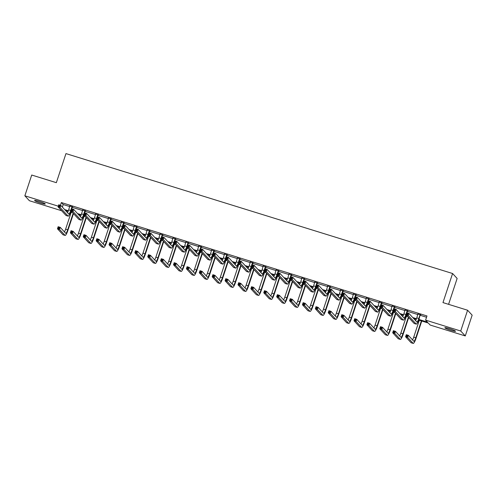 <?xml version="1.0" encoding="UTF-8"?>
<svg xmlns="http://www.w3.org/2000/svg" width="497" height="497" viewBox="0 0 497 497"><rect width="100%" height="100%" fill="white"/><g stroke="black" fill="none" stroke-linecap="round" stroke-linejoin="round"><path stroke-width="0.75" d="M39.151 201.391A5.629 0.572 18.3 0 1 45.283 204.012A5.629 0.572 18.3 0 1 40.723 203.093A5.629 0.572 18.3 0 1 34.591 200.477A5.629 0.572 18.3 0 1 39.151 201.391M449.406 328.647A5.629 0.572 18.3 0 1 455.538 331.263A5.629 0.572 18.3 0 1 450.984 330.35A5.629 0.572 18.3 0 1 444.852 327.728A5.629 0.572 18.3 0 1 449.406 328.647M448.574 304.338L457.141 278.45L452.587 273.518L65.964 153.598L56.347 182.672L31.721 175.037L24.85 195.806L58.273 206.174M452.587 273.518L442.97 302.598L467.596 310.234L472.15 315.166L465.279 335.935L430.153 325.038L428.308 323.044L418.704 320.062M61.634 210.734L29.404 200.732L24.85 195.806M418.921 319.465L427.451 322.112L425.6 320.111L426.979 315.955L61.348 202.546L63.194 204.547L69.748 206.578M72.195 207.336L82.639 210.573M85.086 211.337L95.536 214.574M97.977 215.331L108.427 218.574M110.868 219.332L121.318 222.575M123.765 223.333L134.209 226.57M136.656 227.328L147.106 230.571M149.547 231.329L159.997 234.572M162.444 235.329L172.888 238.572M175.335 239.33L185.785 242.567M188.226 243.325L198.676 246.568M201.123 247.326L211.567 250.569M214.014 251.327L224.464 254.563M226.905 255.328L237.355 258.564M239.802 259.322L250.246 262.565M252.693 263.323L263.143 266.566M265.584 267.324L276.034 270.561M278.475 271.319L288.925 274.561M291.372 275.319L301.816 278.562M304.263 279.32L314.713 282.563M317.154 283.321L327.604 286.558M330.051 287.316L340.495 290.559M342.942 291.317L353.392 294.559M355.833 295.317L366.283 298.554M368.731 299.318L379.174 302.555M381.621 303.313L392.071 306.556M394.512 307.314L404.962 310.557M407.403 311.315L417.853 314.551M420.3 315.309L426.55 317.248M420.555 314.893L417.983 314.098M407.658 310.892L405.092 310.097M394.767 306.891L392.201 306.096M381.876 302.897L379.304 302.095M368.985 298.896L366.413 298.101M356.088 294.895L353.522 294.1M343.197 290.894L340.631 290.099M330.306 286.899L327.734 286.098M317.409 282.899L314.843 282.103M304.518 278.898L301.952 278.103M291.627 274.903L289.055 274.102M278.73 270.902L276.164 270.107M265.839 266.901L263.273 266.106M252.948 262.901L250.376 262.105M240.051 258.906L237.485 258.105M227.16 254.905L224.594 254.11M214.269 250.904L211.697 250.109M201.378 246.903L198.806 246.108M188.481 242.909L185.915 242.107M175.59 238.908L173.024 238.113M162.699 234.907L160.127 234.112M149.802 230.912L147.236 230.111M136.911 226.912L134.345 226.116M124.02 222.911L121.448 222.116M111.123 218.91L108.557 218.115M98.232 214.915L95.666 214.114M85.341 210.914L82.769 210.119M72.444 206.914L69.878 206.118M467.596 310.234L460.725 331.008L465.279 335.935M61.348 202.546L60.435 205.298M425.6 320.111L460.725 331.008M64.647 209.572L68.356 210.728M70.81 211.486L71.823 211.797M77.538 213.573L81.247 214.723M83.707 215.487L84.714 215.797M90.429 217.574L94.144 218.723M96.598 219.488L97.605 219.798M103.326 221.569L107.035 222.724M109.489 223.482L110.502 223.799M116.217 225.57L119.926 226.719M122.386 227.483L123.393 227.794M129.108 229.571L132.823 230.72M135.277 231.484L136.284 231.795M142.005 233.571L145.714 234.721M148.168 235.479L149.181 235.795M154.896 237.566L158.605 238.722M161.065 239.479L162.072 239.796M167.787 241.567L171.502 242.716M173.956 243.48L174.963 243.791M180.684 245.568L184.393 246.717M186.847 247.481L187.86 247.792M193.575 249.569L197.284 250.718M199.738 251.476L200.751 251.793M206.466 253.563L210.175 254.719M212.635 255.477L213.642 255.787M219.363 257.564L223.072 258.713M225.526 259.477L226.533 259.788M232.254 261.565L235.963 262.714M238.417 263.478L239.43 263.789M245.145 265.56L248.854 266.715M251.314 267.473L252.321 267.79M258.036 269.56L261.751 270.71M264.205 271.474L265.212 271.784M270.933 273.561L274.642 274.711M277.096 275.475L278.109 275.785M283.824 277.562L287.533 278.711M289.993 279.469L291 279.786M296.715 281.557L300.43 282.712M302.884 283.47L303.891 283.787M309.612 285.558L313.321 286.707M315.775 287.471L316.788 287.782M322.503 289.558L326.212 290.708M328.672 291.472L329.679 291.782M335.394 293.559L339.109 294.709M341.563 295.466L342.57 295.783M348.291 297.554L352 298.709M354.454 299.467L355.467 299.778M361.182 301.555L364.891 302.704M367.345 303.468L368.358 303.779M374.073 305.556L377.782 306.705M380.242 307.469L381.249 307.78M386.97 309.55L390.679 310.706M393.133 311.464L394.14 311.781M399.861 313.551L403.57 314.7M406.024 315.465L407.037 315.775M412.752 317.552L416.461 318.701M416.231 319.298L413.616 318.484M407.894 316.713L405.807 316.061M403.34 315.297L400.725 314.483M395.003 312.712L392.916 312.066M390.443 311.296L387.828 310.488M382.112 308.712L380.025 308.065M377.552 307.295L374.937 306.487M369.221 304.711L367.134 304.065M364.661 303.3L362.046 302.487M356.324 300.716L354.237 300.064M351.764 299.3L349.149 298.486M343.433 296.715L341.346 296.069M338.873 295.299L336.258 294.491M330.542 292.714L328.455 292.068M325.982 291.304L323.367 290.49M317.645 288.714L315.558 288.067M313.085 287.303L310.47 286.489M304.754 284.719L302.667 284.067M300.194 283.302L297.579 282.489M291.863 280.718L289.776 280.072M287.303 279.302L284.688 278.494M278.966 276.717L276.879 276.071M274.406 275.307L271.791 274.493M266.075 272.723L263.988 272.07M261.515 271.306L258.9 270.492M253.184 268.722L251.097 268.076M248.624 267.305L246.009 266.498M240.287 264.721L238.2 264.075M235.733 263.304L233.118 262.497M227.396 260.72L225.309 260.074M222.836 259.31L220.221 258.496M214.505 256.725L212.418 256.073M209.945 255.309L207.33 254.495M201.614 252.725L199.527 252.078M197.054 251.308L194.439 250.5M188.717 248.724L186.63 248.078M184.157 247.313L181.542 246.5M175.826 244.723L173.739 244.077M171.266 243.313L168.651 242.499M162.935 240.728L160.848 240.076M158.375 239.312L155.76 238.498M150.038 236.727L147.951 236.081M145.478 235.311L142.863 234.503M137.147 232.726L135.06 232.08M132.587 231.316L129.972 230.502M124.256 228.732L122.169 228.08M119.696 227.315L117.081 226.502M111.359 224.731L109.272 224.085M106.799 223.315L104.184 222.507M98.468 220.73L96.381 220.084M93.908 219.314L91.293 218.506M85.577 216.729L83.49 216.083M81.017 215.319L78.402 214.505M72.68 212.735L70.593 212.082M68.126 211.318L65.511 210.504M63.194 204.547L62.355 207.087M417.971 313.855L416.766 317.85A4.398 0.789 -72.8 0 1 415.591 320.627M420.052 314.787L418.828 318.49A4.398 0.789 -72.8 0 1 416.915 322.025A4.398 0.789 -72.8 0 1 416.84 321.975L408.907 313.39L408.223 315.465L416.157 324.056A6.598 1.187 107.2 0 0 416.262 324.125A6.598 1.187 107.2 0 0 419.139 318.819L420.245 314.558M420.711 314.7L420.363 315.123M407.652 314.477L408.223 315.465L406.155 314.825L406.844 312.75L408.907 313.39L407.099 313.39L406.819 314.222L407.652 314.477L407.925 313.65M406.819 314.222L406.155 314.825L414.088 323.41A6.598 1.187 107.2 0 0 414.194 323.485L416.262 324.125M406.844 312.75L407.099 313.39M407.074 336.426L407.354 335.593L406.527 335.338L406.248 336.165L407.074 336.426L407.652 337.413L405.583 336.773L406.273 334.692L408.335 335.332L407.652 337.413L413.119 343.334A6.598 1.187 107.2 0 0 413.224 343.402A6.598 1.187 107.2 0 0 416.107 338.103L421.76 321.012M421.381 320.894L415.796 337.767A4.398 0.789 -72.8 0 1 413.877 341.302A4.398 0.789 -72.8 0 1 413.808 341.259L408.335 335.332L407.354 335.593M419.313 320.248L413.734 337.128A4.398 0.789 -72.8 0 1 412.56 339.905M406.248 336.165L405.583 336.773L411.056 342.694A6.598 1.187 107.2 0 0 411.162 342.762L413.224 343.402M406.273 334.692L406.527 335.338M405.08 309.855L403.875 313.849A4.398 0.789 -72.8 0 1 402.7 316.626M407.82 310.706L407.472 311.122L407.161 310.787L405.937 314.489A4.398 0.789 -72.8 0 1 404.018 318.024A4.398 0.789 -72.8 0 1 403.949 317.981L396.016 309.389L395.332 311.47L403.26 320.056A6.598 1.187 107.2 0 0 403.365 320.124A6.598 1.187 107.2 0 0 406.223 314.899M406.925 312.775L407.472 311.122M394.755 310.482L395.332 311.47L393.264 310.83L393.953 308.749L396.016 309.389L394.202 309.395L393.928 310.221L394.755 310.482L395.028 309.65M393.928 310.221L393.264 310.83L401.197 319.416A6.598 1.187 107.2 0 0 401.303 319.484L403.365 320.124M393.953 308.749L394.202 309.395M392.183 305.854L390.977 309.848A4.398 0.789 -72.8 0 1 389.81 312.625M394.929 306.705L394.575 307.121L394.27 306.786L393.046 310.488A4.398 0.789 -72.8 0 1 391.127 314.023A4.398 0.789 -72.8 0 1 391.058 313.98L383.125 305.394L382.435 307.469L390.369 316.055A6.598 1.187 107.2 0 0 390.474 316.123A6.598 1.187 107.2 0 0 393.326 310.898M394.028 308.774L394.575 307.121M381.864 306.481L382.435 307.469L380.373 306.829L381.056 304.748L383.125 305.394L381.311 305.394L381.037 306.227L381.864 306.481L382.137 305.649M381.037 306.227L380.373 306.829L388.3 315.415A6.598 1.187 107.2 0 0 388.412 315.483L390.474 316.123M381.056 304.748L381.311 305.394M394.183 332.425L394.456 331.592L393.63 331.337L393.357 332.17L394.183 332.425L394.755 333.412L392.692 332.773L393.375 330.698L395.444 331.337L394.755 333.412L400.228 339.333A6.598 1.187 107.2 0 0 400.333 339.408A6.598 1.187 107.2 0 0 403.21 334.102L408.683 317.558M408.372 317.229L402.905 333.773A4.398 0.789 -72.8 0 1 400.986 337.308A4.398 0.789 -72.8 0 1 400.917 337.258L395.444 331.337L394.456 331.592M406.422 316.254L400.837 333.127A4.398 0.789 -72.8 0 1 399.669 335.904M393.357 332.17L392.692 332.773L398.159 338.693A6.598 1.187 107.2 0 0 398.271 338.761L400.333 339.408M393.375 330.698L393.63 331.337M381.292 328.424L381.566 327.598L380.739 327.337L380.466 328.169L381.292 328.424L381.864 329.412L379.801 328.772L380.485 326.697L382.553 327.337L381.864 329.412L387.337 335.338A6.598 1.187 107.2 0 0 387.443 335.407A6.598 1.187 107.2 0 0 390.319 330.101L395.792 313.564M395.482 313.228L390.008 329.772A4.398 0.789 -72.8 0 1 388.095 333.307A4.398 0.789 -72.8 0 1 388.02 333.257L382.553 327.337L381.566 327.598M393.525 312.253L387.946 329.132A4.398 0.789 -72.8 0 1 386.772 331.909M380.466 328.169L379.801 328.772L385.268 334.692A6.598 1.187 107.2 0 0 385.374 334.767L387.443 335.407M380.485 326.697L380.739 327.337M379.292 301.853L378.087 305.848A4.398 0.789 -72.8 0 1 376.912 308.625M382.031 302.704L381.684 303.12L381.379 302.791L380.149 306.494A4.398 0.789 -72.8 0 1 378.236 310.029A4.398 0.789 -72.8 0 1 378.161 309.979L370.234 301.393L369.544 303.468L377.478 312.054A6.598 1.187 107.2 0 0 377.583 312.128A6.598 1.187 107.2 0 0 380.435 306.897M381.137 304.773L381.684 303.12M368.973 302.48L369.544 303.468L367.476 302.828L368.165 300.753L370.234 301.393L368.42 301.393L368.147 302.226L368.973 302.48L369.246 301.648M368.147 302.226L367.476 302.828L375.409 311.414A6.598 1.187 107.2 0 0 375.515 311.482L377.583 312.128M368.165 300.753L368.42 301.393M366.401 297.858L365.196 301.853A4.398 0.789 -72.8 0 1 364.021 304.63M369.141 298.709L368.793 299.126L368.482 298.79L367.258 302.493A4.398 0.789 -72.8 0 1 365.338 306.028A4.398 0.789 -72.8 0 1 365.27 305.978L357.337 297.392L356.653 299.474L364.581 308.059A6.598 1.187 107.2 0 0 364.692 308.128A6.598 1.187 107.2 0 0 367.544 302.897M368.246 300.778L368.793 299.126M356.076 298.48L356.653 299.474L354.585 298.827L355.274 296.752L357.337 297.392L355.523 297.392L355.249 298.225L356.076 298.48L356.355 297.653M355.249 298.225L354.585 298.827L362.518 307.419A6.598 1.187 107.2 0 0 362.624 307.488L364.692 308.128M355.274 296.752L355.523 297.392M353.504 293.857L352.298 297.852A4.398 0.789 -72.8 0 1 351.13 300.629M356.25 294.709L355.895 295.125L355.591 294.789L354.367 298.492A4.398 0.789 -72.8 0 1 352.448 302.027A4.398 0.789 -72.8 0 1 352.379 301.983L344.446 293.392L343.756 295.473L351.69 304.058A6.598 1.187 107.2 0 0 351.795 304.127A6.598 1.187 107.2 0 0 354.647 298.902M355.349 296.777L355.895 295.125M343.185 294.485L343.756 295.473L341.694 294.833L342.377 292.752L344.446 293.392L342.632 293.398L342.358 294.224L343.185 294.485L343.458 293.652M342.358 294.224L341.694 294.833L349.627 303.418A6.598 1.187 107.2 0 0 349.733 303.487L351.795 304.127M342.377 292.752L342.632 293.398M368.395 324.429L368.675 323.597L367.848 323.342L367.569 324.168L368.395 324.429L368.973 325.417L366.904 324.771L367.594 322.696L369.656 323.336L368.973 325.417L374.44 331.337A6.598 1.187 107.2 0 0 374.552 331.406A6.598 1.187 107.2 0 0 377.428 326.107L382.895 309.563M382.591 309.227L377.117 325.771A4.398 0.789 -72.8 0 1 375.198 329.306A4.398 0.789 -72.8 0 1 375.129 329.262L369.656 323.336L368.675 323.597M380.634 308.252L375.055 325.131A4.398 0.789 -72.8 0 1 373.881 327.908M367.569 324.168L366.904 324.771L372.377 330.698A6.598 1.187 107.2 0 0 372.483 330.766L374.552 331.406M367.594 322.696L367.848 323.342M355.504 320.428L355.777 319.596L354.951 319.341L354.678 320.174L355.504 320.428L356.082 321.416L354.013 320.776L354.703 318.695L356.765 319.341L356.082 321.416L361.549 327.337A6.598 1.187 107.2 0 0 361.654 327.405A6.598 1.187 107.2 0 0 364.531 322.106L370.004 305.562M369.693 305.233L364.226 321.77A4.398 0.789 -72.8 0 1 362.307 325.305A4.398 0.789 -72.8 0 1 362.238 325.262L356.765 319.341L355.777 319.596M367.743 304.257L362.158 321.13A4.398 0.789 -72.8 0 1 360.99 323.907M354.678 320.174L354.013 320.776L359.486 326.697A6.598 1.187 107.2 0 0 359.592 326.765L361.654 327.405M354.703 318.695L354.951 319.341M342.613 316.427L342.887 315.595L342.06 315.34L341.787 316.173L342.613 316.427L343.185 317.415L341.122 316.775L341.806 314.7L343.874 315.34L343.185 317.415L348.658 323.336A6.598 1.187 107.2 0 0 348.764 323.41A6.598 1.187 107.2 0 0 351.64 318.105L357.113 301.567M356.803 301.232L351.336 317.776A4.398 0.789 -72.8 0 1 349.416 321.31A4.398 0.789 -72.8 0 1 349.341 321.261L343.874 315.34L342.887 315.595M354.846 300.256L349.267 317.136A4.398 0.789 -72.8 0 1 348.093 319.913M341.787 316.173L341.122 316.775L346.589 322.696A6.598 1.187 107.2 0 0 346.695 322.77L348.764 323.41M341.806 314.7L342.06 315.34M340.613 289.857L339.408 293.851A4.398 0.789 -72.8 0 1 338.233 296.628M343.352 290.708L343.005 291.124L342.7 290.795L341.476 294.491A4.398 0.789 -72.8 0 1 339.557 298.026A4.398 0.789 -72.8 0 1 339.482 297.983L331.555 289.397L330.865 291.472L338.799 300.058A6.598 1.187 107.2 0 0 338.904 300.126A6.598 1.187 107.2 0 0 341.756 294.901M342.458 292.776L343.005 291.124M330.294 290.484L330.865 291.472L328.797 290.832L329.486 288.757L331.555 289.397L329.741 289.397L329.468 290.229L330.294 290.484L330.567 289.652M329.468 290.229L328.797 290.832L336.73 299.418A6.598 1.187 107.2 0 0 336.836 299.486L338.904 300.126M329.486 288.757L329.741 289.397M329.722 312.427L329.996 311.6L329.169 311.339L328.896 312.172L329.722 312.427L330.294 313.414L328.225 312.775L328.915 310.7L330.977 311.339L330.294 313.414L335.761 319.341A6.598 1.187 107.2 0 0 335.873 319.409A6.598 1.187 107.2 0 0 338.749 314.11L344.216 297.566M343.912 297.231L338.438 313.775A4.398 0.789 -72.8 0 1 336.519 317.31A4.398 0.789 -72.8 0 1 336.45 317.26L330.977 311.339L329.996 311.6M341.955 296.255L336.376 313.135A4.398 0.789 -72.8 0 1 335.202 315.912M328.896 312.172L328.225 312.775L333.698 318.701A6.598 1.187 107.2 0 0 333.804 318.77L335.873 319.409M328.915 310.7L329.169 311.339M327.722 285.856L326.517 289.857A4.398 0.789 -72.8 0 1 325.342 292.634M330.462 286.707L330.114 287.123L329.803 286.794L328.579 290.497A4.398 0.789 -72.8 0 1 326.659 294.031A4.398 0.789 -72.8 0 1 326.591 293.982L318.658 285.396L317.974 287.471L325.908 296.057A6.598 1.187 107.2 0 0 326.013 296.131A6.598 1.187 107.2 0 0 328.865 290.9M329.567 288.782L330.114 287.123M317.397 286.483L317.974 287.471L315.906 286.831L316.595 284.756L318.658 285.396L316.85 285.396L316.57 286.229L317.397 286.483L317.676 285.651M316.57 286.229L315.906 286.831L323.839 295.417A6.598 1.187 107.2 0 0 323.945 295.491L326.013 296.131M316.595 284.756L316.85 285.396M316.825 308.432L317.098 307.6L316.272 307.345L315.999 308.171L316.825 308.432L317.403 309.42L315.334 308.78L316.024 306.699L318.086 307.339L317.403 309.42L322.87 315.34A6.598 1.187 107.2 0 0 322.975 315.409A6.598 1.187 107.2 0 0 325.852 310.109L331.325 293.565M331.021 293.23L325.547 309.774A4.398 0.789 -72.8 0 1 323.628 313.309A4.398 0.789 -72.8 0 1 323.559 313.265L318.086 307.339L317.098 307.6M329.064 292.255L323.479 309.134A4.398 0.789 -72.8 0 1 322.311 311.911M315.999 308.171L315.334 308.78L320.807 314.7A6.598 1.187 107.2 0 0 320.913 314.769L322.975 315.409M316.024 306.699L316.272 307.345M314.825 281.861L313.619 285.856A4.398 0.789 -72.8 0 1 312.451 288.633M317.571 282.712L317.223 283.128L316.912 282.793L315.688 286.496A4.398 0.789 -72.8 0 1 313.769 290.031A4.398 0.789 -72.8 0 1 313.7 289.981L305.767 281.395L305.077 283.476L313.011 292.062A6.598 1.187 107.2 0 0 313.116 292.13A6.598 1.187 107.2 0 0 315.974 286.899M316.676 284.781L317.223 283.128M304.506 282.482L305.077 283.476L303.015 282.83L303.698 280.755L305.767 281.395L303.953 281.395L303.679 282.228L304.506 282.482L304.779 281.656M303.679 282.228L303.015 282.83L310.948 291.422A6.598 1.187 107.2 0 0 311.054 291.49L313.116 292.13M303.698 280.755L303.953 281.395M303.934 304.431L304.207 303.599L303.381 303.344L303.108 304.176L303.934 304.431L304.506 305.419L302.443 304.779L303.127 302.704L305.195 303.344L304.506 305.419L309.979 311.339A6.598 1.187 107.2 0 0 310.085 311.408A6.598 1.187 107.2 0 0 312.961 306.109L318.434 289.565M318.123 289.235L312.656 305.779A4.398 0.789 -72.8 0 1 310.737 309.308A4.398 0.789 -72.8 0 1 310.662 309.264L305.195 303.344L304.207 303.599M316.173 288.26L310.588 305.133A4.398 0.789 -72.8 0 1 309.414 307.91M303.108 304.176L302.443 304.779L307.91 310.7A6.598 1.187 107.2 0 0 308.016 310.768L310.085 311.408M303.127 302.704L303.381 303.344M301.934 277.86L300.728 281.855A4.398 0.789 -72.8 0 1 299.554 284.632M304.673 278.711L304.326 279.128L304.021 278.792L302.797 282.495A4.398 0.789 -72.8 0 1 300.878 286.03A4.398 0.789 -72.8 0 1 300.803 285.986L292.876 277.401L292.186 279.476L300.12 288.061A6.598 1.187 107.2 0 0 300.225 288.13A6.598 1.187 107.2 0 0 303.077 282.905M303.779 280.78L304.326 279.128M291.615 278.488L292.186 279.476L290.124 278.836L290.807 276.754L292.876 277.401L291.062 277.401L290.788 278.227L291.615 278.488L291.888 277.655M290.788 278.227L290.124 278.836L298.051 287.421A6.598 1.187 107.2 0 0 298.157 287.49L300.225 288.13M290.807 276.754L291.062 277.401M291.043 300.43L291.317 299.598L290.49 299.343L290.217 300.176L291.043 300.43L291.615 301.418L289.546 300.778L290.236 298.703L292.304 299.343L291.615 301.418L297.088 307.345A6.598 1.187 107.2 0 0 297.194 307.413A6.598 1.187 107.2 0 0 300.07 302.108L305.537 285.57M305.233 285.235L299.759 301.778A4.398 0.789 -72.8 0 1 297.846 305.313A4.398 0.789 -72.8 0 1 297.771 305.264L292.304 299.343L291.317 299.598M303.276 284.259L297.697 301.139A4.398 0.789 -72.8 0 1 296.523 303.915M290.217 300.176L289.546 300.778L295.019 306.699A6.598 1.187 107.2 0 0 295.125 306.773L297.194 307.413M290.236 298.703L290.49 299.343M289.043 273.859L287.838 277.854A4.398 0.789 -72.8 0 1 286.663 280.631M291.782 274.711L291.435 275.127L291.124 274.798L289.9 278.5A4.398 0.789 -72.8 0 1 287.987 282.029A4.398 0.789 -72.8 0 1 287.912 281.985L279.979 273.4L279.295 275.475L287.229 284.06A6.598 1.187 107.2 0 0 287.334 284.135A6.598 1.187 107.2 0 0 290.186 278.904M290.888 276.779L291.435 275.127M278.718 274.487L279.295 275.475L277.227 274.835L277.916 272.76L279.979 273.4L278.171 273.4L277.891 274.232L278.718 274.487L278.997 273.654M277.891 274.232L277.227 274.835L285.16 283.42A6.598 1.187 107.2 0 0 285.266 283.489L287.334 284.135M277.916 272.76L278.171 273.4M278.146 296.429L278.426 295.603L277.599 295.342L277.32 296.175L278.146 296.429L278.724 297.423L276.655 296.777L277.345 294.702L279.407 295.342L278.724 297.423L284.191 303.344A6.598 1.187 107.2 0 0 284.296 303.412A6.598 1.187 107.2 0 0 287.179 298.113L292.646 281.569M292.342 281.234L286.868 297.778A4.398 0.789 -72.8 0 1 284.949 301.312A4.398 0.789 -72.8 0 1 284.88 301.263L279.407 295.342L278.426 295.603M290.385 280.258L284.8 297.138A4.398 0.789 -72.8 0 1 283.632 299.915M277.32 296.175L276.655 296.777L282.128 302.704A6.598 1.187 107.2 0 0 282.234 302.772L284.296 303.412M277.345 294.702L277.599 295.342M276.152 269.865L274.94 273.859A4.398 0.789 -72.8 0 1 273.772 276.636M278.892 270.71L278.544 271.132L278.233 270.797L277.009 274.499A4.398 0.789 -72.8 0 1 275.089 278.034A4.398 0.789 -72.8 0 1 275.021 277.985L267.088 269.399L266.398 271.474L274.332 280.066A6.598 1.187 107.2 0 0 274.437 280.134A6.598 1.187 107.2 0 0 277.295 274.903M277.997 272.785L278.544 271.132M265.827 270.486L266.398 271.474L264.336 270.834L265.019 268.759L267.088 269.399L265.274 269.399L265 270.231L265.827 270.486L266.1 269.66M265 270.231L264.336 270.834L272.269 279.42A6.598 1.187 107.2 0 0 272.375 279.494L274.437 280.134M265.019 268.759L265.274 269.399M265.255 292.435L265.528 291.602L264.702 291.348L264.429 292.174L265.255 292.435L265.827 293.423L263.764 292.783L264.447 290.702L266.516 291.341L265.827 293.423L271.3 299.343A6.598 1.187 107.2 0 0 271.405 299.411A6.598 1.187 107.2 0 0 274.282 294.112L279.755 277.568M279.444 277.239L273.977 293.777A4.398 0.789 -72.8 0 1 272.058 297.312A4.398 0.789 -72.8 0 1 271.989 297.268L266.516 291.341L265.528 291.602M277.494 276.257L271.909 293.137A4.398 0.789 -72.8 0 1 270.741 295.914M264.429 292.174L263.764 292.783L269.231 298.703A6.598 1.187 107.2 0 0 269.337 298.772L271.405 299.411M264.447 290.702L264.702 291.348M263.255 265.864L262.049 269.859A4.398 0.789 -72.8 0 1 260.882 272.636M265.994 266.715L265.647 267.131L265.342 266.796L264.118 270.498A4.398 0.789 -72.8 0 1 262.199 274.033A4.398 0.789 -72.8 0 1 262.13 273.99L254.197 265.398L253.507 267.479L261.441 276.065A6.598 1.187 107.2 0 0 261.546 276.133A6.598 1.187 107.2 0 0 264.398 270.908M265.1 268.784L265.647 267.131M252.936 266.491L253.507 267.479L251.445 266.839L252.128 264.758L254.197 265.398L252.383 265.404L252.109 266.23L252.936 266.491L253.209 265.659M252.109 266.23L251.445 266.839L259.372 275.425A6.598 1.187 107.2 0 0 259.477 275.493L261.546 276.133M252.128 264.758L252.383 265.404M252.364 288.434L252.638 287.601L251.811 287.347L251.538 288.179L252.364 288.434L252.936 289.422L250.867 288.782L251.557 286.707L253.625 287.347L252.936 289.422L258.409 295.342A6.598 1.187 107.2 0 0 258.515 295.417A6.598 1.187 107.2 0 0 261.391 290.111L266.864 273.567M266.554 273.238L261.08 289.782A4.398 0.789 -72.8 0 1 259.167 293.317A4.398 0.789 -72.8 0 1 259.092 293.267L253.625 287.347L252.638 287.601M264.597 272.263L259.018 289.136A4.398 0.789 -72.8 0 1 257.844 291.913M251.538 288.179L250.867 288.782L256.34 294.702A6.598 1.187 107.2 0 0 256.446 294.771L258.515 295.417M251.557 286.707L251.811 287.347M250.364 261.863L249.159 265.858A4.398 0.789 -72.8 0 1 247.984 268.635M253.103 262.714L252.756 263.13L252.445 262.795L251.221 266.498A4.398 0.789 -72.8 0 1 249.308 270.033A4.398 0.789 -72.8 0 1 249.233 269.989L241.3 261.403L240.616 263.478L248.55 272.064A6.598 1.187 107.2 0 0 248.655 272.132A6.598 1.187 107.2 0 0 251.507 266.908M252.209 264.783L252.756 263.13M240.045 262.491L240.616 263.478L238.548 262.838L239.237 260.757L241.3 261.403L239.492 261.403L239.212 262.236L240.045 262.491L240.318 261.658M239.212 262.236L238.548 262.838L246.481 271.424A6.598 1.187 107.2 0 0 246.587 271.492L248.655 272.132M239.237 260.757L239.492 261.403M239.467 284.433L239.747 283.607L238.92 283.346L238.641 284.178L239.467 284.433L240.045 285.421L237.976 284.781L238.666 282.706L240.728 283.346L240.045 285.421L245.512 291.348A6.598 1.187 107.2 0 0 245.617 291.416A6.598 1.187 107.2 0 0 248.5 286.11L253.967 269.573M253.663 269.237L248.189 285.781A4.398 0.789 -72.8 0 1 246.27 289.316A4.398 0.789 -72.8 0 1 246.201 289.266L240.728 283.346L239.747 283.607M251.706 268.262L246.127 285.141A4.398 0.789 -72.8 0 1 244.953 287.918M238.641 284.178L237.976 284.781L243.449 290.702A6.598 1.187 107.2 0 0 243.555 290.776L245.617 291.416M238.666 282.706L238.92 283.346M237.473 257.862L236.268 261.857A4.398 0.789 -72.8 0 1 235.093 264.634M240.213 258.713L239.865 259.13L239.554 258.8L238.33 262.503A4.398 0.789 -72.8 0 1 236.41 266.038A4.398 0.789 -72.8 0 1 236.342 265.988L228.409 257.403L227.725 259.477L235.653 268.063A6.598 1.187 107.2 0 0 235.758 268.138A6.598 1.187 107.2 0 0 238.616 262.907M239.318 260.782L239.865 259.13M227.148 258.49L227.725 259.477L225.657 258.838L226.346 256.763L228.409 257.403L226.595 257.403L226.321 258.235L227.148 258.49L227.421 257.657M226.321 258.235L225.657 258.838L233.59 267.423A6.598 1.187 107.2 0 0 233.696 267.492L235.758 268.138M226.346 256.763L226.595 257.403M226.576 280.438L226.849 279.606L226.023 279.351L225.75 280.178L226.576 280.438L227.148 281.426L225.085 280.78L225.768 278.705L227.837 279.345L227.148 281.426L232.621 287.347A6.598 1.187 107.2 0 0 232.726 287.415A6.598 1.187 107.2 0 0 235.603 282.116L241.076 265.572M240.765 265.236L235.298 281.78A4.398 0.789 -72.8 0 1 233.379 285.315A4.398 0.789 -72.8 0 1 233.31 285.272L227.837 279.345L226.849 279.606M238.815 264.261L233.23 281.14A4.398 0.789 -72.8 0 1 232.062 283.917M225.75 280.178L225.085 280.78L230.552 286.707A6.598 1.187 107.2 0 0 230.664 286.775L232.726 287.415M225.768 278.705L226.023 279.351M224.576 253.868L223.37 257.862A4.398 0.789 -72.8 0 1 222.202 260.639M227.322 254.719L226.967 255.135L226.663 254.799L225.439 258.502A4.398 0.789 -72.8 0 1 223.52 262.037A4.398 0.789 -72.8 0 1 223.451 261.987L215.518 253.402L214.828 255.483L222.762 264.069A6.598 1.187 107.2 0 0 222.867 264.137A6.598 1.187 107.2 0 0 225.719 258.906M226.421 256.787L226.967 255.135M214.257 254.489L214.828 255.483L212.766 254.837L213.449 252.762L215.518 253.402L213.704 253.402L213.43 254.234L214.257 254.489L214.53 253.663M213.43 254.234L212.766 254.837L220.693 263.429A6.598 1.187 107.2 0 0 220.805 263.497L222.867 264.137M213.449 252.762L213.704 253.402M213.685 276.438L213.958 275.605L213.132 275.35L212.859 276.183L213.685 276.438L214.257 277.425L212.194 276.786L212.878 274.704L214.946 275.35L214.257 277.425L219.73 283.346A6.598 1.187 107.2 0 0 219.836 283.414A6.598 1.187 107.2 0 0 222.712 278.115L228.185 261.571M227.874 261.242L222.401 277.78A4.398 0.789 -72.8 0 1 220.488 281.314A4.398 0.789 -72.8 0 1 220.413 281.271L214.946 275.35L213.958 275.605M225.918 260.266L220.339 277.14A4.398 0.789 -72.8 0 1 219.165 279.917M212.859 276.183L212.194 276.786L217.661 282.706A6.598 1.187 107.2 0 0 217.767 282.774L219.836 283.414M212.878 274.704L213.132 275.35M211.685 249.867L210.48 253.861A4.398 0.789 -72.8 0 1 209.305 256.638M214.424 250.718L214.077 251.134L213.772 250.799L212.542 254.501A4.398 0.789 -72.8 0 1 210.629 258.036A4.398 0.789 -72.8 0 1 210.554 257.993L202.627 249.401L201.937 251.482L209.871 260.068A6.598 1.187 107.2 0 0 209.976 260.136A6.598 1.187 107.2 0 0 212.828 254.911M213.53 252.787L214.077 251.134M201.366 250.494L201.937 251.482L199.869 250.842L200.558 248.761L202.627 249.401L200.813 249.407L200.54 250.233L201.366 250.494L201.639 249.662M200.54 250.233L199.869 250.842L207.802 259.428A6.598 1.187 107.2 0 0 207.908 259.496L209.976 260.136M200.558 248.761L200.813 249.407M200.788 272.437L201.068 271.604L200.241 271.35L199.962 272.182L200.788 272.437L201.366 273.425L199.297 272.785L199.987 270.71L202.049 271.35L201.366 273.425L206.833 279.345A6.598 1.187 107.2 0 0 206.945 279.42A6.598 1.187 107.2 0 0 209.821 274.114L215.288 257.576M214.984 257.241L209.51 273.785A4.398 0.789 -72.8 0 1 207.591 277.32A4.398 0.789 -72.8 0 1 207.522 277.27L202.049 271.35L201.068 271.604M213.027 256.266L207.448 273.145A4.398 0.789 -72.8 0 1 206.274 275.922M199.962 272.182L199.297 272.785L204.77 278.705A6.598 1.187 107.2 0 0 204.876 278.78L206.945 279.42M199.987 270.71L200.241 271.35M198.794 245.866L197.589 249.861A4.398 0.789 -72.8 0 1 196.414 252.638M201.533 246.717L201.186 247.133L200.875 246.804L199.651 250.5A4.398 0.789 -72.8 0 1 197.731 254.035A4.398 0.789 -72.8 0 1 197.663 253.992L189.73 245.406L189.046 247.481L196.974 256.067A6.598 1.187 107.2 0 0 197.085 256.135A6.598 1.187 107.2 0 0 199.937 250.91M200.639 248.786L201.186 247.133M188.469 246.493L189.046 247.481L186.978 246.841L187.667 244.766L189.73 245.406L187.916 245.406L187.642 246.239L188.469 246.493L188.748 245.661M187.642 246.239L186.978 246.841L194.911 255.427A6.598 1.187 107.2 0 0 195.017 255.495L197.085 256.135M187.667 244.766L187.916 245.406M187.897 268.436L188.17 267.61L187.344 267.349L187.071 268.181L187.897 268.436L188.475 269.424L186.406 268.784L187.096 266.709L189.158 267.349L188.475 269.424L193.942 275.35A6.598 1.187 107.2 0 0 194.047 275.419A6.598 1.187 107.2 0 0 196.924 270.12L202.397 253.576M202.086 253.24L196.619 269.784A4.398 0.789 -72.8 0 1 194.7 273.319A4.398 0.789 -72.8 0 1 194.631 273.269L189.158 267.349L188.17 267.61M200.136 252.265L194.551 269.144A4.398 0.789 -72.8 0 1 193.383 271.921M187.071 268.181L186.406 268.784L191.879 274.711A6.598 1.187 107.2 0 0 191.985 274.779L194.047 275.419M187.096 266.709L187.344 267.349M185.897 241.865L184.691 245.866A4.398 0.789 -72.8 0 1 183.523 248.643M188.643 242.716L188.288 243.132L187.984 242.803L186.76 246.506A4.398 0.789 -72.8 0 1 184.841 250.041A4.398 0.789 -72.8 0 1 184.772 249.991L176.839 241.405L176.149 243.48L184.083 252.066A6.598 1.187 107.2 0 0 184.188 252.141A6.598 1.187 107.2 0 0 187.04 246.91M187.742 244.791L188.288 243.132M175.578 242.493L176.149 243.48L174.087 242.84L174.77 240.765L176.839 241.405L175.025 241.405L174.751 242.238L175.578 242.493L175.851 241.66M174.751 242.238L174.087 242.84L182.02 251.426A6.598 1.187 107.2 0 0 182.126 251.501L184.188 252.141M174.77 240.765L175.025 241.405M175.006 264.441L175.279 263.609L174.453 263.354L174.18 264.18L175.006 264.441L175.578 265.429L173.515 264.789L174.198 262.708L176.267 263.348L175.578 265.429L181.051 271.35A6.598 1.187 107.2 0 0 181.156 271.418A6.598 1.187 107.2 0 0 184.033 266.119L189.506 249.575M189.195 249.239L183.728 265.783A4.398 0.789 -72.8 0 1 181.809 269.318A4.398 0.789 -72.8 0 1 181.734 269.275L176.267 263.348L175.279 263.609M187.239 248.264L181.66 265.143A4.398 0.789 -72.8 0 1 180.486 267.92M174.18 264.18L173.515 264.789L178.982 270.71A6.598 1.187 107.2 0 0 179.088 270.778L181.156 271.418M174.198 262.708L174.453 263.354M173.006 237.87L171.8 241.865A4.398 0.789 -72.8 0 1 170.626 244.642M175.745 238.722L175.398 239.138L175.093 238.802L173.869 242.505A4.398 0.789 -72.8 0 1 171.95 246.04A4.398 0.789 -72.8 0 1 171.875 245.99L163.948 237.404L163.258 239.486L171.192 248.071A6.598 1.187 107.2 0 0 171.297 248.14A6.598 1.187 107.2 0 0 174.149 242.909M174.851 240.79L175.398 239.138M162.687 238.492L163.258 239.486L161.19 238.84L161.879 236.765L163.948 237.404L162.134 237.404L161.86 238.237L162.687 238.492L162.96 237.665M161.86 238.237L161.19 238.84L169.123 247.431A6.598 1.187 107.2 0 0 169.228 247.5L171.297 248.14M161.879 236.765L162.134 237.404M162.115 260.44L162.389 259.608L161.562 259.353L161.289 260.186L162.115 260.44L162.687 261.428L160.618 260.788L161.308 258.713L163.37 259.353L162.687 261.428L168.154 267.349A6.598 1.187 107.2 0 0 168.266 267.417A6.598 1.187 107.2 0 0 171.142 262.118L176.609 245.574M176.305 245.245L170.831 261.789A4.398 0.789 -72.8 0 1 168.912 265.317A4.398 0.789 -72.8 0 1 168.843 265.274L163.37 259.353L162.389 259.608M174.348 244.269L168.769 261.142A4.398 0.789 -72.8 0 1 167.595 263.919M161.289 260.186L160.618 260.788L166.091 266.709A6.598 1.187 107.2 0 0 166.197 266.777L168.266 267.417M161.308 258.713L161.562 259.353M160.115 233.87L158.91 237.864A4.398 0.789 -72.8 0 1 157.735 240.641M162.854 234.721L162.507 235.137L162.196 234.801L160.972 238.504A4.398 0.789 -72.8 0 1 159.052 242.039A4.398 0.789 -72.8 0 1 158.984 241.996L151.051 233.41L150.367 235.485L158.301 244.07A6.598 1.187 107.2 0 0 158.406 244.139A6.598 1.187 107.2 0 0 161.258 238.914M161.96 236.789L162.507 235.137M149.79 234.497L150.367 235.485L148.299 234.845L148.988 232.764L151.051 233.41L149.243 233.41L148.963 234.236L149.79 234.497L150.069 233.665M148.963 234.236L148.299 234.845L156.232 243.431A6.598 1.187 107.2 0 0 156.338 243.499L158.406 244.139M148.988 232.764L149.243 233.41M149.218 256.44L149.491 255.607L148.665 255.352L148.392 256.185L149.218 256.44L149.796 257.427L147.727 256.787L148.417 254.712L150.479 255.352L149.796 257.427L155.263 263.354A6.598 1.187 107.2 0 0 155.368 263.422A6.598 1.187 107.2 0 0 158.245 258.117L163.718 241.579M163.414 241.244L157.94 257.788A4.398 0.789 -72.8 0 1 156.021 261.323A4.398 0.789 -72.8 0 1 155.952 261.273L150.479 255.352L149.491 255.607M161.457 240.268L155.872 257.148A4.398 0.789 -72.8 0 1 154.704 259.925M148.392 256.185L147.727 256.787L153.2 262.708A6.598 1.187 107.2 0 0 153.306 262.783L155.368 263.422M148.417 254.712L148.665 255.352M147.218 229.869L146.012 233.863A4.398 0.789 -72.8 0 1 144.844 236.64M149.964 230.72L149.616 231.136L149.305 230.807L148.081 234.509A4.398 0.789 -72.8 0 1 146.161 238.038A4.398 0.789 -72.8 0 1 146.093 237.995L138.16 229.409L137.47 231.484L145.404 240.07A6.598 1.187 107.2 0 0 145.509 240.144A6.598 1.187 107.2 0 0 148.367 234.913M149.069 232.789L149.616 231.136M136.899 230.496L137.47 231.484L135.408 230.844L136.091 228.769L138.16 229.409L136.346 229.409L136.072 230.241L136.899 230.496L137.172 229.664M136.072 230.241L135.408 230.844L143.341 239.43A6.598 1.187 107.2 0 0 143.447 239.498L145.509 240.144M136.091 228.769L136.346 229.409M136.327 252.439L136.6 251.612L135.774 251.352L135.501 252.184L136.327 252.439L136.899 253.433L134.836 252.787L135.519 250.712L137.588 251.352L136.899 253.433L142.372 259.353A6.598 1.187 107.2 0 0 142.477 259.422A6.598 1.187 107.2 0 0 145.354 254.122L150.827 237.578M150.516 237.243L145.049 253.787A4.398 0.789 -72.8 0 1 143.13 257.322A4.398 0.789 -72.8 0 1 143.055 257.272L137.588 251.352L136.6 251.612M148.566 236.268L142.981 253.147A4.398 0.789 -72.8 0 1 141.807 255.924M135.501 252.184L134.836 252.787L140.303 258.713A6.598 1.187 107.2 0 0 140.409 258.782L142.477 259.422M135.519 250.712L135.774 251.352M134.327 225.874L133.121 229.869A4.398 0.789 -72.8 0 1 131.947 232.646M137.066 226.719L136.718 227.141L136.414 226.806L135.19 230.509A4.398 0.789 -72.8 0 1 133.271 234.044A4.398 0.789 -72.8 0 1 133.196 233.994L125.269 225.408L124.579 227.483L132.513 236.075A6.598 1.187 107.2 0 0 132.618 236.143A6.598 1.187 107.2 0 0 135.47 230.912M136.172 228.794L136.718 227.141M124.008 226.495L124.579 227.483L122.517 226.843L123.2 224.768L125.269 225.408L123.455 225.408L123.181 226.241L124.008 226.495L124.281 225.669M123.181 226.241L122.517 226.843L130.444 235.429A6.598 1.187 107.2 0 0 130.549 235.503L132.618 236.143M123.2 224.768L123.455 225.408M123.436 248.444L123.71 247.612L122.883 247.357L122.61 248.183L123.436 248.444L124.008 249.432L121.939 248.792L122.629 246.711L124.697 247.351L124.008 249.432L129.481 255.352A6.598 1.187 107.2 0 0 129.587 255.421A6.598 1.187 107.2 0 0 132.463 250.121L137.93 233.578M137.626 233.248L132.152 249.786A4.398 0.789 -72.8 0 1 130.239 253.321A4.398 0.789 -72.8 0 1 130.164 253.277L124.697 247.351L123.71 247.612M135.669 232.267L130.09 249.146A4.398 0.789 -72.8 0 1 128.916 251.923M122.61 248.183L121.939 248.792L127.412 254.712A6.598 1.187 107.2 0 0 127.518 254.781L129.587 255.421M122.629 246.711L122.883 247.357M121.436 221.873L120.231 225.868A4.398 0.789 -72.8 0 1 119.056 228.645M124.175 222.724L123.828 223.141L123.517 222.805L122.293 226.508A4.398 0.789 -72.8 0 1 120.38 230.043A4.398 0.789 -72.8 0 1 120.305 229.999L112.372 221.407L111.688 223.488L119.622 232.074A6.598 1.187 107.2 0 0 119.727 232.142A6.598 1.187 107.2 0 0 122.579 226.918M123.281 224.793L123.828 223.141M111.111 222.501L111.688 223.488L109.62 222.849L110.309 220.767L112.372 221.407L110.564 221.413L110.284 222.24L111.111 222.501L111.39 221.668M110.284 222.24L109.62 222.849L117.553 231.434A6.598 1.187 107.2 0 0 117.659 231.503L119.727 232.142M110.309 220.767L110.564 221.413M110.539 244.443L110.819 243.611L109.992 243.356L109.713 244.189L110.539 244.443L111.117 245.431L109.048 244.791L109.738 242.716L111.8 243.356L111.117 245.431L116.584 251.352A6.598 1.187 107.2 0 0 116.689 251.426A6.598 1.187 107.2 0 0 119.572 246.121L125.039 229.577M124.735 229.247L119.261 245.791A4.398 0.789 -72.8 0 1 117.342 249.326A4.398 0.789 -72.8 0 1 117.273 249.277L111.8 243.356L110.819 243.611M122.778 228.272L117.193 245.145A4.398 0.789 -72.8 0 1 116.025 247.922M109.713 244.189L109.048 244.791L114.521 250.712A6.598 1.187 107.2 0 0 114.627 250.78L116.689 251.426M109.738 242.716L109.992 243.356M108.545 217.872L107.333 221.867A4.398 0.789 -72.8 0 1 106.165 224.644M111.285 218.723L110.937 219.14L110.626 218.804L109.402 222.507A4.398 0.789 -72.8 0 1 107.482 226.042A4.398 0.789 -72.8 0 1 107.414 225.998L99.481 217.413L98.797 219.488L106.725 228.073A6.598 1.187 107.2 0 0 106.83 228.142A6.598 1.187 107.2 0 0 109.688 222.917M110.39 220.792L110.937 219.14M98.22 218.5L98.797 219.488L96.729 218.848L97.412 216.767L99.481 217.413L97.667 217.413L97.393 218.245L98.22 218.5L98.493 217.667M97.393 218.245L96.729 218.848L104.662 227.433A6.598 1.187 107.2 0 0 104.768 227.502L106.83 228.142M97.412 216.767L97.667 217.413M97.648 240.442L97.921 239.61L97.095 239.355L96.822 240.188L97.648 240.442L98.22 241.43L96.157 240.79L96.84 238.715L98.909 239.355L98.22 241.43L103.693 247.357A6.598 1.187 107.2 0 0 103.798 247.425A6.598 1.187 107.2 0 0 106.675 242.12L112.148 225.582M111.837 225.247L106.37 241.79A4.398 0.789 -72.8 0 1 104.451 245.325A4.398 0.789 -72.8 0 1 104.382 245.276L98.909 239.355L97.921 239.61M109.887 224.271L104.302 241.151A4.398 0.789 -72.8 0 1 103.134 243.928M96.822 240.188L96.157 240.79L101.624 246.711A6.598 1.187 107.2 0 0 101.73 246.785L103.798 247.425M96.84 238.715L97.095 239.355M95.648 213.872L94.442 217.866A4.398 0.789 -72.8 0 1 93.274 220.643M98.394 214.723L98.039 215.139L97.735 214.81L96.511 218.512A4.398 0.789 -72.8 0 1 94.592 222.047A4.398 0.789 -72.8 0 1 94.523 221.997L86.59 213.412L85.9 215.487L93.834 224.072A6.598 1.187 107.2 0 0 93.939 224.147A6.598 1.187 107.2 0 0 96.791 218.916M97.493 216.791L98.039 215.139M85.329 214.499L85.9 215.487L83.838 214.847L84.521 212.772L86.59 213.412L84.776 213.412L84.502 214.244L85.329 214.499L85.602 213.667M84.502 214.244L83.838 214.847L91.765 223.433A6.598 1.187 107.2 0 0 91.877 223.501L93.939 224.147M84.521 212.772L84.776 213.412M84.757 236.448L85.03 235.615L84.204 235.361L83.931 236.187L84.757 236.448L85.329 237.436L83.26 236.789L83.95 234.714L86.018 235.354L85.329 237.436L90.802 243.356A6.598 1.187 107.2 0 0 90.908 243.424A6.598 1.187 107.2 0 0 93.784 238.125L99.257 221.581M98.946 221.246L93.473 237.79A4.398 0.789 -72.8 0 1 91.56 241.325A4.398 0.789 -72.8 0 1 91.485 241.281L86.018 235.354L85.03 235.615M96.99 220.27L91.411 237.15A4.398 0.789 -72.8 0 1 90.237 239.927M83.931 236.187L83.26 236.789L88.733 242.716A6.598 1.187 107.2 0 0 88.839 242.785L90.908 243.424M83.95 234.714L84.204 235.361M82.757 209.877L81.551 213.872A4.398 0.789 -72.8 0 1 80.377 216.649M85.496 210.728L85.149 211.144L84.844 210.809L83.614 214.511A4.398 0.789 -72.8 0 1 81.701 218.046A4.398 0.789 -72.8 0 1 81.626 217.997L73.693 209.411L73.009 211.486L80.943 220.078A6.598 1.187 107.2 0 0 81.048 220.146A6.598 1.187 107.2 0 0 83.9 214.915M84.602 212.797L85.149 211.144M72.438 210.498L73.009 211.486L70.941 210.846L71.63 208.771L73.693 209.411L71.885 209.411L71.605 210.243L72.438 210.498L72.711 209.672M71.605 210.243L70.941 210.846L78.874 219.432A6.598 1.187 107.2 0 0 78.98 219.506L81.048 220.146M71.63 208.771L71.885 209.411M71.86 232.447L72.14 231.614L71.313 231.36L71.034 232.192L71.86 232.447L72.438 233.435L70.369 232.795L71.059 230.714L73.121 231.36L72.438 233.435L77.905 239.355A6.598 1.187 107.2 0 0 78.01 239.424A6.598 1.187 107.2 0 0 80.893 234.124L86.36 217.58M86.056 217.251L80.582 233.789A4.398 0.789 -72.8 0 1 78.663 237.324A4.398 0.789 -72.8 0 1 78.594 237.28L73.121 231.36L72.14 231.614M84.099 216.276L78.52 233.149A4.398 0.789 -72.8 0 1 77.346 235.926M71.034 232.192L70.369 232.795L75.842 238.715A6.598 1.187 107.2 0 0 75.948 238.784L78.01 239.424M71.059 230.714L71.313 231.36M69.866 205.876L68.661 209.871A4.398 0.789 -72.8 0 1 67.486 212.648M72.605 206.727L72.258 207.143L71.947 206.808L70.723 210.511A4.398 0.789 -72.8 0 1 68.803 214.045A4.398 0.789 -72.8 0 1 68.735 214.002L60.802 205.41L60.118 207.491L68.046 216.077A6.598 1.187 107.2 0 0 68.151 216.145A6.598 1.187 107.2 0 0 71.009 210.921M71.711 208.796L72.258 207.143M59.541 206.503L60.118 207.491L58.05 206.851L58.739 204.77L60.802 205.41L58.988 205.416L58.714 206.243L59.541 206.503L59.814 205.671M58.714 206.243L58.05 206.851L65.983 215.437A6.598 1.187 107.2 0 0 66.089 215.505L68.151 216.145M58.739 204.77L58.988 205.416M58.969 228.446L59.242 227.614L58.416 227.359L58.143 228.191L58.969 228.446L59.541 229.434L57.478 228.794L58.161 226.719L60.23 227.359L59.541 229.434L65.014 235.354A6.598 1.187 107.2 0 0 65.119 235.429A6.598 1.187 107.2 0 0 67.996 230.123L73.469 213.586M73.158 213.25L67.691 229.794A4.398 0.789 -72.8 0 1 65.772 233.329A4.398 0.789 -72.8 0 1 65.703 233.279L60.23 227.359L59.242 227.614M71.208 212.275L65.623 229.154A4.398 0.789 -72.8 0 1 64.455 231.931M58.143 228.191L57.478 228.794L62.945 234.714A6.598 1.187 107.2 0 0 63.057 234.789L65.119 235.429M58.161 226.719L58.416 227.359M418.828 318.49L416.766 317.85M416.157 324.056L414.088 323.41M415.796 337.767L413.734 337.128M413.119 343.334L411.056 342.694M405.937 314.489L403.875 313.849M403.26 320.056L401.197 319.416M393.046 310.488L390.977 309.848M390.369 316.055L388.3 315.415M402.905 333.773L400.837 333.127M400.228 339.333L398.159 338.693M390.008 329.772L387.946 329.132M387.337 335.338L385.268 334.692M380.149 306.494L378.087 305.848M377.478 312.054L375.409 311.414M367.258 302.493L365.196 301.853M364.581 308.059L362.518 307.419M354.367 298.492L352.298 297.852M351.69 304.058L349.627 303.418M377.117 325.771L375.055 325.131M374.44 331.337L372.377 330.698M364.226 321.77L362.158 321.13M361.549 327.337L359.486 326.697M351.336 317.776L349.267 317.136M348.658 323.336L346.589 322.696M341.476 294.491L339.408 293.851M338.799 300.058L336.73 299.418M338.438 313.775L336.376 313.135M335.761 319.341L333.698 318.701M328.579 290.497L326.517 289.857M325.908 296.057L323.839 295.417M325.547 309.774L323.479 309.134M322.87 315.34L320.807 314.7M315.688 286.496L313.619 285.856M313.011 292.062L310.948 291.422M312.656 305.779L310.588 305.133M309.979 311.339L307.91 310.7M302.797 282.495L300.728 281.855M300.12 288.061L298.051 287.421M299.759 301.778L297.697 301.139M297.088 307.345L295.019 306.699M289.9 278.5L287.838 277.854M287.229 284.06L285.16 283.42M286.868 297.778L284.8 297.138M284.191 303.344L282.128 302.704M277.009 274.499L274.94 273.859M274.332 280.066L272.269 279.42M273.977 293.777L271.909 293.137M271.3 299.343L269.231 298.703M264.118 270.498L262.049 269.859M261.441 276.065L259.372 275.425M261.08 289.782L259.018 289.136M258.409 295.342L256.34 294.702M251.221 266.498L249.159 265.858M248.55 272.064L246.481 271.424M248.189 285.781L246.127 285.141M245.512 291.348L243.449 290.702M238.33 262.503L236.268 261.857M235.653 268.063L233.59 267.423M235.298 281.78L233.23 281.14M232.621 287.347L230.552 286.707M225.439 258.502L223.37 257.862M222.762 264.069L220.693 263.429M222.401 277.78L220.339 277.14M219.73 283.346L217.661 282.706M212.542 254.501L210.48 253.861M209.871 260.068L207.802 259.428M209.51 273.785L207.448 273.145M206.833 279.345L204.77 278.705M199.651 250.5L197.589 249.861M196.974 256.067L194.911 255.427M196.619 269.784L194.551 269.144M193.942 275.35L191.879 274.711M186.76 246.506L184.691 245.866M184.083 252.066L182.02 251.426M183.728 265.783L181.66 265.143M181.051 271.35L178.982 270.71M173.869 242.505L171.8 241.865M171.192 248.071L169.123 247.431M170.831 261.789L168.769 261.142M168.154 267.349L166.091 266.709M160.972 238.504L158.91 237.864M158.301 244.07L156.232 243.431M157.94 257.788L155.872 257.148M155.263 263.354L153.2 262.708M148.081 234.509L146.012 233.863M145.404 240.07L143.341 239.43M145.049 253.787L142.981 253.147M142.372 259.353L140.303 258.713M135.19 230.509L133.121 229.869M132.513 236.075L130.444 235.429M132.152 249.786L130.09 249.146M129.481 255.352L127.412 254.712M122.293 226.508L120.231 225.868M119.622 232.074L117.553 231.434M119.261 245.791L117.193 245.145M116.584 251.352L114.521 250.712M109.402 222.507L107.333 221.867M106.725 228.073L104.662 227.433M106.37 241.79L104.302 241.151M103.693 247.357L101.624 246.711M96.511 218.512L94.442 217.866M93.834 224.072L91.765 223.433M93.473 237.79L91.411 237.15M90.802 243.356L88.733 242.716M83.614 214.511L81.551 213.872M80.943 220.078L78.874 219.432M80.582 233.789L78.52 233.149M77.905 239.355L75.842 238.715M70.723 210.511L68.661 209.871M68.046 216.077L65.983 215.437M67.691 229.794L65.623 229.154M65.014 235.354L62.945 234.714"/></g></svg>
